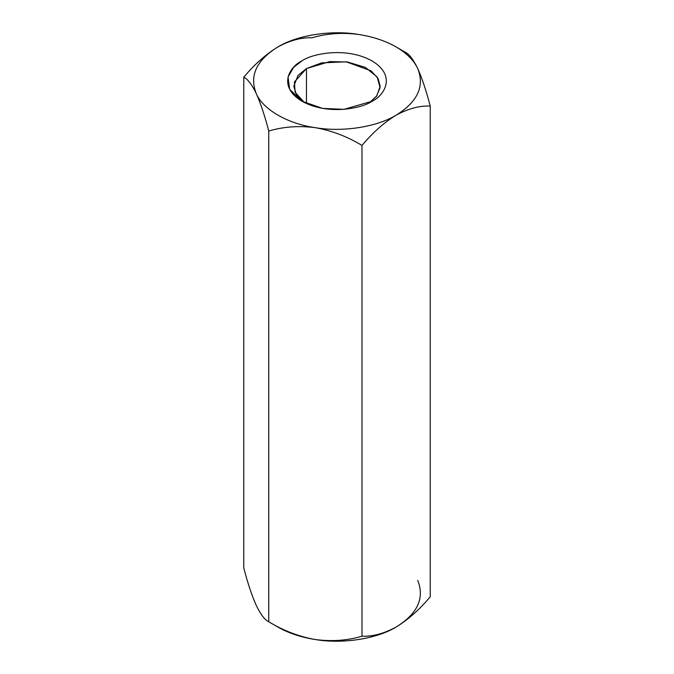 <?xml version="1.0" encoding="UTF-8"?>
<svg xmlns="http://www.w3.org/2000/svg" width="674" height="674" viewBox="0 0 674 674"><rect width="100%" height="100%" fill="white"/><g stroke="black" fill="none" stroke-linecap="round" stroke-linejoin="round"><path stroke-width="1.01" d="M397.087 626.483L396.101 627.056C376.791 638.876 342.333 644.209 315.365 639.55C300.983 637.275 288.489 633.113 277.899 627.056L268.749 621.773C264.865 619.996 260.703 614.545 256.263 605.421C260.703 614.545 264.865 619.996 268.749 621.773L268.749 131.026C264.865 116.054 260.703 103.56 256.263 93.56C251.874 84.511 247.712 79.06 243.769 77.207C254.46 64.418 265.834 54.333 277.899 46.944C289.963 40.398 301.345 37.356 312.02 37.803C326.536 33.447 342.072 32.335 358.635 34.45C373.017 36.725 385.511 40.887 396.101 46.944L405.251 52.227C409.135 54.004 413.297 59.455 417.737 68.58C422.126 78.437 426.288 90.923 430.231 106.045C419.548 105.599 408.174 108.649 396.101 115.195C384.045 122.584 372.671 132.668 361.98 145.449L361.98 636.197C372.671 636.635 384.045 633.594 396.101 627.056C408.174 619.659 419.548 609.574 430.231 596.793L430.231 106.045L430.231 596.793C419.548 609.574 408.174 619.659 396.101 627.056C384.045 633.594 372.671 636.635 361.98 636.197L361.98 145.449C347.464 136.603 331.928 130.68 315.365 127.681C298.995 125.549 283.459 126.67 268.749 131.026L268.749 621.773C283.459 630.687 298.995 636.61 315.365 639.55C331.928 641.665 347.464 640.553 361.98 636.197C347.464 640.553 331.928 641.665 315.365 639.55C298.995 636.61 283.459 630.687 268.749 621.773L277.899 627.056C288.489 633.113 300.983 637.275 315.365 639.55C342.333 644.209 376.791 638.876 396.101 627.056C417.594 613.728 424.805 598.192 417.737 580.44M243.769 567.955L243.769 77.207L243.769 567.955C247.712 583.077 251.874 595.563 256.263 605.421C251.874 595.563 247.712 583.077 243.769 567.955M405.251 52.227L396.101 46.944C406.599 53.061 413.811 60.272 417.737 68.58C413.297 59.455 409.135 54.004 405.251 52.227L396.101 46.944C385.511 40.887 373.017 36.725 358.635 34.45C342.072 32.335 326.536 33.447 312.02 37.803C301.345 37.356 289.963 40.398 277.899 46.944C265.834 54.333 254.46 64.418 243.769 77.207C247.712 79.06 251.874 84.511 256.263 93.56C260.703 103.56 264.865 116.054 268.749 131.026C283.459 126.67 298.995 125.549 315.365 127.681C331.928 130.68 347.464 136.603 361.98 145.449C372.671 132.668 384.045 122.584 396.101 115.195C408.174 108.649 419.548 105.599 430.231 106.045C426.288 90.923 422.126 78.437 417.737 68.58C424.805 86.323 417.594 101.867 396.101 115.195C376.791 127.015 342.333 132.348 315.365 127.681C287.975 123.94 262.75 109.373 256.263 93.56C249.195 75.808 256.406 60.272 277.899 46.944C297.209 35.124 331.667 29.791 358.635 34.45C331.667 29.791 297.209 35.124 277.899 46.944C256.406 60.272 249.195 75.808 256.263 93.56C262.75 109.373 287.975 123.94 315.365 127.681C342.333 132.348 376.791 127.015 396.101 115.195C417.594 101.867 424.805 86.323 417.737 68.58C413.811 60.272 406.599 53.061 396.101 46.944M371.972 101.26C363.151 107.975 328.39 115.928 302.028 101.26C276.618 86.036 290.384 65.968 302.028 60.879C310.849 54.156 345.61 46.203 371.972 60.879C397.382 76.095 383.616 96.163 371.972 101.26L371.972 101.26C383.616 96.163 397.382 76.095 371.972 60.879C345.61 46.203 310.849 54.156 302.028 60.879L293.628 67.333L288.034 77.03L289.677 89.381L302.028 101.26L322.602 108.388L343.993 109.34L371.972 101.26M306.459 68.554L298.026 75.437L293.805 86.188L296.333 94.579L304.395 102.541L295.111 92.262L294.428 81.975L306.459 68.554L306.459 103.526L306.459 68.554L329.738 61.604L347.599 62.008L365.401 67.4L377.179 77.03L380.119 87.654L376.378 96.433L369.605 102.541L376.791 95.885L380.195 86.188L378.013 78.361L371.012 70.812L346.242 61.823L321.692 62.867L306.459 68.554M277.899 627.056L268.749 621.773"/></g></svg>

